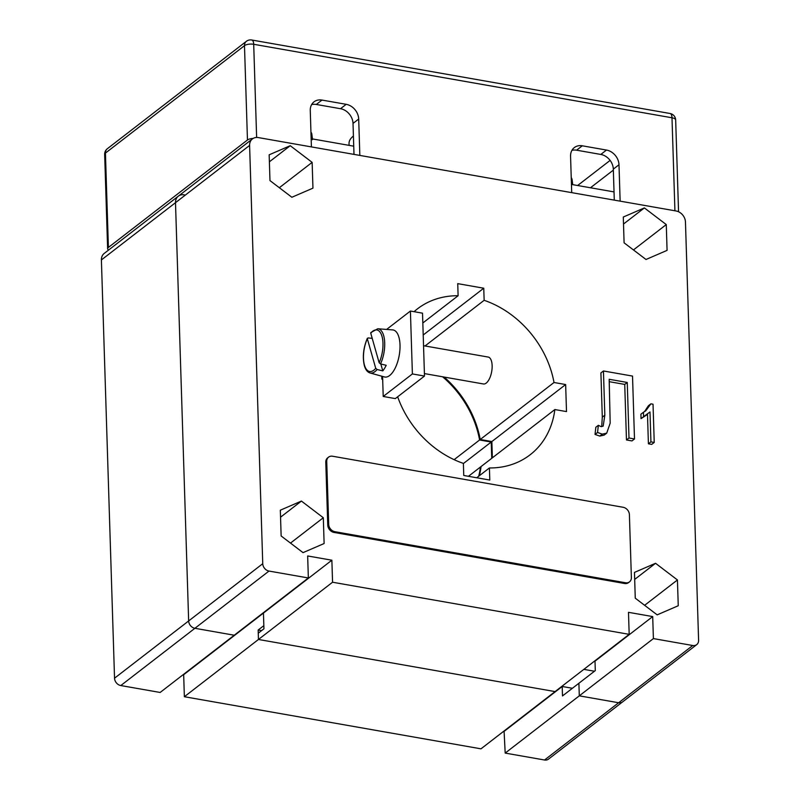<?xml version="1.0" encoding="UTF-8"?>
<svg xmlns="http://www.w3.org/2000/svg" width="800" height="800" viewBox="0 0 800 800"><rect width="100%" height="100%" fill="white"/><g stroke="black" fill="none" stroke-linecap="round" stroke-linejoin="round"><path stroke-width="1.2" d="M184.29 194.84A10.24 8.32 52.3 0 0 178.32 196.17L104.22 253.42A10.24 8.32 52.3 0 0 101.4 259.93L114.54 678.2A6.83 5.55 52.3 0 0 120.8 685.55L160.14 692.46L234.25 635.22L194.9 628.3A6.83 5.55 -127.7 0 1 188.65 620.95L175.5 202.68A10.24 8.32 -127.7 0 1 178.32 196.17A10.24 8.32 52.3 0 0 175.5 202.68L188.65 620.95A6.83 5.55 52.3 0 0 194.9 628.3L234.25 635.22L308.35 577.97L269 571.06A6.83 5.55 -127.7 0 1 262.75 563.7L249.6 145.43A10.24 8.32 -127.7 0 1 252.42 138.92A10.24 8.32 -127.7 0 1 258.39 137.59L676.08 210.98A10.24 8.32 -127.7 0 1 685.46 222.01L698.6 640.28A6.83 5.55 -127.7 0 1 696.72 644.62A6.83 5.55 -127.7 0 1 692.74 645.51L653.4 638.59L579.29 695.84L578.9 683.26L595.3 670.59L595 661.16L652.7 616.58L628.49 612.33L629.18 634.34L555.08 691.59L258.46 639.47L258.26 633.18L263.94 628.8L263.44 613.07L263.84 625.65L258.16 630.04L261.56 630.63M331.87 560.21L183.67 674.7L184.36 696.72L480.98 748.83L555.08 691.59L258.46 639.47L332.56 582.23L331.87 560.21L307.66 555.96L308.35 577.97M594.47 671.23L583.84 669.37L594.47 671.23M311.15 138.7L353.73 146.18M571.45 184.43L614.03 191.91M572.4 688.28L562.21 686.49L562.5 695.93L578.9 683.26L579.29 695.84L505.19 753.09L544.54 760A6.83 5.55 52.3 0 0 548.52 759.11L622.62 701.87A6.83 5.55 -127.7 0 1 618.64 702.75L579.29 695.84L618.64 702.75A6.83 5.55 52.3 0 0 622.62 701.87L696.72 644.62M629.18 634.34L332.56 582.23M654.23 442.44L650.93 441.86L649.99 411.96L643.57 416.69L643.43 412.27L645.76 410.8L650.89 403.84L653.03 404.21L654.23 442.44L651.71 444.39L648.41 443.81L647.49 414.41M647.54 414.37L641.05 418.63L640.91 414.22L643.43 412.27M644.5 411.67L648.36 405.78L650.89 403.84M601.7 426.64L602.3 417.15L600.91 372.91L603.44 370.97L632.52 376.08L634.5 438.97L631.98 440.92L626.47 439.96L624.73 384.41L609.25 381.69M634.5 438.97L629 438.01L627.25 382.46L609.17 379.28L610.18 423.15L606.71 433.15L604.18 435.1L599.78 436.08L595.03 434.43L595.84 427.26L598.36 425.31L600.98 426.59L603.17 426.14L604.83 415.2L603.44 370.97M635.27 598.19L657.17 614.86L678.25 605.74L677.44 579.96L655.55 563.29L634.46 572.41L635.27 598.19M280.33 510.19L281.14 535.97L303.04 552.64L324.12 543.52L323.31 517.74L301.42 501.07L280.33 510.19M269.97 180.6L291.87 197.26L312.95 188.15L312.14 162.37L290.25 145.7L269.16 154.81L269.97 180.6M623.29 217.03L624.1 242.82L646 259.48L667.08 250.37L666.27 224.58L644.38 207.92L623.29 217.03M652.7 616.58L653.4 638.59M414.06 311.68A92.18 74.86 -127.7 0 1 417.4 308.9A92.18 74.86 -127.7 0 1 458.11 295.73L457.73 283.64L483.76 288.22L484.14 300.31A92.18 74.86 -127.7 0 1 554.01 382.5L565.65 384.55L566.5 411.59L554.86 409.55A92.18 74.86 -127.7 0 1 530.11 454.8A92.18 74.86 -127.7 0 1 489.41 467.96L489.79 480.06L463.76 475.48L463.38 463.39A92.18 74.86 -127.7 0 1 397.66 396.79M382.68 379.3L381.87 379.15L381.77 376.21M483.76 288.22L423.2 335M484.14 300.31L425.03 345.97M458.11 295.73L422.82 322.99M489.41 467.96L476.73 477.76M554.86 409.55L480.44 467.04A92.18 74.86 -127.7 0 1 478.71 476.23M565.65 384.55L491.23 442.04L491.74 458.31M554.01 382.5L479.59 439.99L491.23 442.04M442.61 376.79A92.18 74.86 -127.7 0 1 479.59 439.99M633.46 249.93L666.27 224.58M623.51 224.03L644.38 207.92M279.33 187.72L312.14 162.37M269.38 161.82L290.25 145.7M644.62 605.31L677.44 579.96M634.68 579.41L655.55 563.29M280.55 517.19L301.42 501.07M290.49 543.09L323.31 517.74M606.71 433.15L602.31 434.13L597.55 432.48L595.03 434.43M597.55 432.48L598.36 425.31M602.31 434.13L599.78 436.08M627.25 382.46L624.73 384.41M629 438.01L626.47 439.96M643.57 416.69L641.05 418.63M650.93 441.86L648.41 443.81M505.19 753.09L504.07 731M258.16 630.04L258.46 639.47L184.36 696.72M562.21 686.49L504.5 731.07M454.12 459.67L480.22 439.5A92.18 74.86 52.3 0 0 444.11 377.05M463.38 463.55L491.86 441.55L480.22 439.5M492.37 457.82L491.86 441.55M468.44 476.31L481.07 466.55A92.18 74.86 52.3 0 1 479.34 475.74M386.59 329.44L410.41 311.04L412.39 373.94L383.22 396.47L382.62 377.6L381.84 378.21M412.39 373.94L424.49 376.06L422.52 313.17L410.41 311.04M424.49 376.06L395.32 398.6L383.22 396.47M108.61 250.03A6.83 2.65 -1.8 0 1 107.63 248.72A6.83 2.65 -1.8 0 1 108.4 247.44L247.46 140.01A6.83 2.65 -1.8 0 1 253.15 138.43M359.84 155.42L358.69 119.03A13.66 11.09 52.3 0 0 346.19 104.32L321.98 100.07A13.66 11.09 52.3 0 0 314.02 101.84A13.66 11.09 52.3 0 0 310.26 110.52L311.41 146.91M620.14 201.15L618.99 164.76A13.66 11.09 52.3 0 0 606.49 150.06L582.28 145.8A13.66 11.09 52.3 0 0 574.32 147.58A13.66 11.09 52.3 0 0 570.56 156.26L571.71 192.64M571.93 150.35A13.66 11.09 -127.7 0 1 576.6 150.19L600.81 154.44A13.66 11.09 -127.7 0 1 613.32 169.15L614.29 200.12M311.63 104.62A13.66 11.09 -127.7 0 1 316.3 104.46L340.51 108.71A13.66 11.09 -127.7 0 1 353.02 123.42L353.99 154.39M349.09 145.37L349.03 143.51A41.31 16.04 -1.8 0 1 353.41 136.01M311.13 138.05A27.83 10.8 -1.8 0 1 311.29 138.22A27.83 10.8 -1.8 0 1 311.76 138.81M311.45 132.82L311.83 134.11A27.16 10.54 178.2 0 0 311.45 132.82L312.32 139.74M368.15 337.93L367.33 338.73A21.09 9.19 -80 0 0 364.46 365.11A21.09 9.19 -80 0 0 375.73 368.32L367.33 338.73L368.15 337.93L372.22 338.36M423.54 345.71L488.19 357.06A13.66 5.95 100 0 1 491.51 361.21A13.66 5.95 100 0 1 490.45 376.3A13.66 5.95 100 0 1 483.46 383.97L424.41 373.59M384.41 376.94A23.9 10.41 -80 0 0 396.9 364.07A23.9 10.41 -80 0 0 398.91 337.21A23.9 10.41 -80 0 0 392.67 329.9L377.81 328.76A22.46 9.78 100 0 1 383.67 335.63A22.46 9.78 100 0 1 380.53 363.92L386.19 365.3A23 10.02 -80 0 1 382.79 370.88L377.12 369.51A22.46 9.78 100 0 1 370.05 372.95L384.41 376.94M380.83 364L382.79 370.88M370.73 333.14L379.14 362.74A21.09 9.19 -80 0 0 382 336.36A21.09 9.19 -80 0 0 370.73 333.14L371.56 332.35M380.53 363.92L379.14 362.74M375.73 368.32L377.12 369.51M631.38 577.53A6.83 5.55 -127.7 0 1 629.5 581.87A6.83 5.55 -127.7 0 1 625.52 582.76L334.95 531.71A6.83 5.55 -127.7 0 1 328.7 524.35L326.73 461.46A6.83 5.55 -127.7 0 1 328.6 457.12A6.83 5.55 -127.7 0 1 332.58 456.23L623.15 507.28A6.83 5.55 -127.7 0 1 629.4 514.63L631.38 577.53M629.5 581.87L628.55 582.6A6.83 5.55 -127.7 0 1 624.57 583.49L334.01 532.44A6.83 5.55 -127.7 0 1 327.76 525.09L325.78 462.19A6.83 5.55 -127.7 0 1 327.66 457.85L328.6 457.12M249.6 145.43L101.4 259.93M262.75 563.7L114.54 678.2M269 571.06L120.8 685.55M692.74 645.51L544.54 760M604.83 415.2L602.3 417.15M678.55 211.77L675.67 120A6.83 2.65 178.2 0 0 672 117.78L253.7 44.29L256.63 137.46M108.4 247.44L105.43 153.09L244.49 45.66A6.83 5.55 -127.7 0 1 246.37 41.32A6.83 6.83 0 0 1 251.73 40A6.83 2.98 100 0 1 253.7 44.29A6.83 2.65 178.2 0 0 244.49 45.66L247.46 140.01M251.73 40L670.03 113.49A6.83 2.98 100 0 1 672 117.78L674.92 210.78M246.37 41.32L107.31 148.75A6.83 5.55 -127.7 0 0 105.43 153.09A6.83 2.65 178.2 0 0 104.66 154.37L107.63 248.72M613.35 170.1L590.46 187.77M577.61 185.52L610.11 160.41M576.6 150.19L582.28 145.8M600.81 154.44L606.49 150.06M613.32 169.15L618.99 164.76M353.02 123.42L358.69 119.03M316.3 104.46L321.98 100.07M340.51 108.71L346.19 104.32M571.23 177.43L572.13 179.85A27.16 10.54 178.2 0 0 571.24 177.65M624.57 583.49L625.52 582.76M334.01 532.44L334.95 531.71M327.76 525.09L328.7 524.35M325.78 462.19L326.73 461.46M252.42 138.92L178.32 196.17M675.67 120A6.83 6.83 0 0 0 670.03 113.49M107.31 148.75A6.83 6.83 0 0 0 104.66 154.37M572.13 179.85L572.74 184.66M311.83 134.11L312.44 138.93M370.05 372.95C367.46 372.2 365.57 369.78 364.36 365.69C362.36 356.98 363.35 347.84 367.34 338.27M377.81 328.76L370.82 332.57"/></g></svg>
